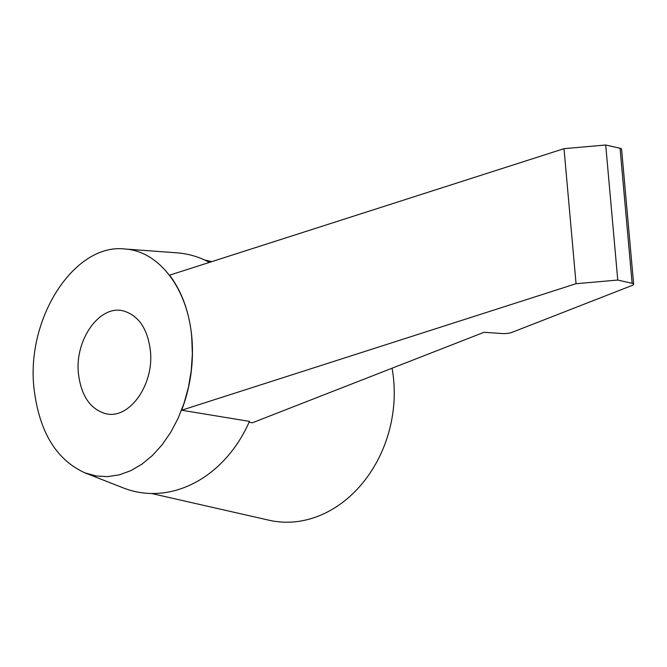 <?xml version="1.0" encoding="UTF-8"?>
<svg xmlns="http://www.w3.org/2000/svg" width="667" height="667" viewBox="0 0 667 667"><rect width="100%" height="100%" fill="white"/><g stroke="black" fill="none" stroke-linecap="round" stroke-linejoin="round"><path stroke-width="1" d="M191.863 337.485C189.453 312.54 182.024 291.762 169.585 275.171L564.007 148.666L576.055 283.708L181.641 410.222C190.512 386.793 193.914 362.548 191.863 337.485M209.421 262.398A121.469 98.816 -77.2 0 0 176.747 252.81L124.712 248.991C159.096 250.892 187.852 288.844 191.754 337.469L192.354 353.977L191.246 370.677L188.453 387.21L184.042 403.218L178.089 418.351L170.744 432.291L162.156 444.739L152.501 455.428L141.996 464.124L130.874 470.635L119.351 474.837L107.695 476.63L96.156 475.971L84.967 472.878C56.07 459.705 39.07 431.432 33.967 388.077C26.096 317.675 74.762 243.096 124.712 248.991M84.967 472.878L123.278 487.919A121.469 98.816 -77.2 0 0 172.353 491.212A121.469 98.816 -77.2 0 0 249.475 421.386L181.641 410.222M151.484 493.488L269.084 520.235A119.735 97.399 -77.2 0 0 393.705 380.44A119.735 97.399 -77.2 0 0 392.054 368.226M78.456 373.803C74.554 339.67 99.875 304.335 123.495 310.947C138.669 315.541 147.632 328.806 150.383 350.734C154.285 384.876 128.973 420.21 105.344 413.59C90.17 408.996 81.216 395.731 78.456 373.803M249.158 422.119L252.276 422.828L484 332.308L502.343 333.55A6.945 1.492 174.9 0 0 511.981 332.374L632.066 285.468A8.679 1.859 174.9 0 0 633.65 284.217A8.679 1.859 174.9 0 0 632.116 283.317L617.767 280.057L576.055 283.708M633.65 284.217L621.594 149.166A8.679 1.859 174.9 0 0 620.06 148.266L605.711 145.006L564.007 148.666M617.767 280.057L605.711 145.006M632.116 283.317L620.06 148.266M204.577 259.98L211.823 261.631"/></g></svg>
